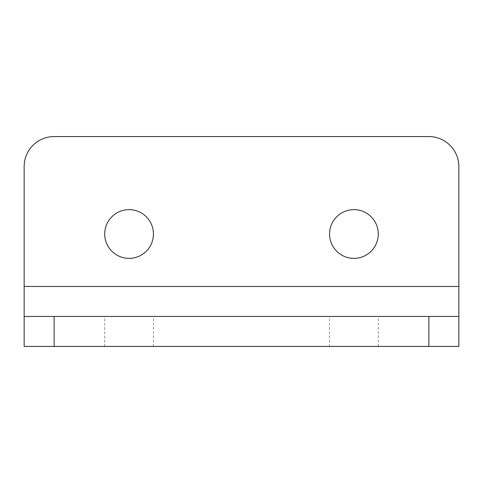 <?xml version="1.0" encoding="UTF-8"?>
<svg xmlns="http://www.w3.org/2000/svg" width="483" height="483" viewBox="0 0 483 483"><rect width="100%" height="100%" fill="white"/><g stroke="black" fill="none" stroke-linecap="round" stroke-linejoin="round"><path stroke-width="0.36" stroke-dasharray="2.42 1.81" d="M353.924 209.646A24.355 24.355 0 0 0 329.563 234.007A24.355 24.355 0 0 0 353.924 258.363A24.355 24.355 0 0 0 378.28 234.007A24.355 24.355 0 0 0 353.924 209.646M329.563 346.426L378.28 346.426L329.563 346.426L329.563 316.45L378.28 316.45L329.563 316.45M378.28 346.426L378.28 316.45M129.076 209.646A24.355 24.355 0 0 0 104.72 234.007A24.355 24.355 0 0 0 129.076 258.363A24.355 24.355 0 0 0 153.437 234.007A24.355 24.355 0 0 0 129.076 209.646M104.72 346.426L153.437 346.426L104.72 346.426L104.72 316.45L153.437 316.45L104.72 316.45M153.437 346.426L153.437 316.45M458.85 286.467L458.85 346.426L458.85 316.45L24.15 316.45L24.15 346.426L24.15 166.55A29.982 29.982 0 0 1 54.132 136.574L428.868 136.574A29.982 29.982 0 0 1 458.85 166.55L458.85 286.467L24.15 286.467M458.85 346.426L24.15 346.426"/><path stroke-width="0.72" d="M353.924 209.646A24.355 24.355 0 0 0 329.563 234.007A24.355 24.355 0 0 0 353.924 258.363A24.355 24.355 0 0 0 378.28 234.007A24.355 24.355 0 0 0 353.924 209.646M129.076 209.646A24.355 24.355 0 0 0 104.72 234.007A24.355 24.355 0 0 0 129.076 258.363A24.355 24.355 0 0 0 153.437 234.007A24.355 24.355 0 0 0 129.076 209.646M458.85 316.45L458.85 346.426L428.868 346.426L428.868 316.45L458.85 316.45L458.85 166.55A29.982 29.982 0 0 0 428.868 136.574L54.132 136.574A29.982 29.982 0 0 0 24.15 166.55L24.15 316.45L54.132 316.45L54.132 346.426L24.15 346.426L24.15 316.45M428.868 316.45L54.132 316.45M428.868 346.426L54.132 346.426M458.85 286.467L24.15 286.467"/></g></svg>
